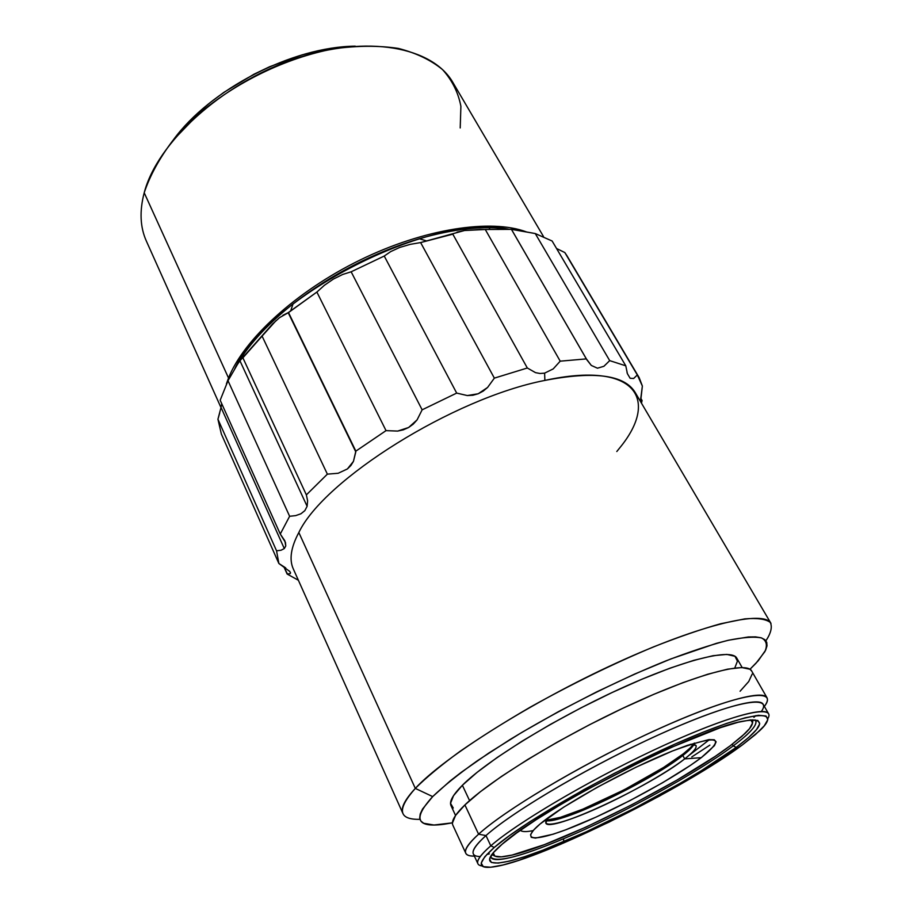 <?xml version="1.0" encoding="UTF-8"?>
<svg xmlns="http://www.w3.org/2000/svg" width="913" height="913" viewBox="0 0 913 913"><rect width="100%" height="100%" fill="white"/><g stroke="black" fill="none" stroke-linecap="round" stroke-linejoin="round"><path stroke-width="1.37" d="M635.174 392.464C624.515 374.901 594.409 370.883 544.878 380.413C453.305 398.159 323.875 479.702 298.836 532.507L415.312 788.398C443.923 757.231 531.263 701.949 616.595 662.929C702.006 623.773 764.295 609.758 770.994 623.419L635.174 392.464M765.927 640.789C771.017 633.017 772.466 626.889 770.264 622.404C765.79 619.037 757.311 617.861 744.803 618.877L720.688 623.739C701.116 629.228 678.667 636.966 653.343 646.963C612.908 663.877 571.96 683.894 530.476 707.039C504.284 722.263 480.752 737.065 459.878 751.456C441.047 765.242 426.2 777.556 415.312 788.398L432.682 796.593C443.592 786.139 458.452 774.213 477.248 760.826L509.796 739.678C557.797 710.417 616.321 680.893 665.748 660.944C689.486 651.814 710.12 644.989 727.638 640.435C742.965 637.285 754.286 636.452 761.59 637.947C766.555 640.664 767.639 645.229 764.866 651.654L755.975 663.26L749.972 669.263L758.247 660.75L765.63 650.159L767.011 645.856L766.749 642.318L764.786 639.614L761.077 637.788L755.61 636.886L748.363 636.966L728.665 640.196L716.328 643.368L670.747 658.969L634.9 673.954L596.748 691.849L558.334 711.706L521.745 732.454L488.911 752.963L461.453 772.17L450.109 780.98L432.682 796.593L422.548 809.032L420.231 813.962L419.695 817.98L420.882 821.084L423.723 823.286L433.983 825.021L452.426 822.841L444.06 824.245C416.351 827.943 412.55 818.721 432.682 796.593L415.312 788.398C396.699 809.443 398.251 819.76 419.969 819.349M640.606 401.697L642.364 386.039L637.32 374.958L633.622 378.507L630.13 378.267L627.391 373.668L625.782 365.816L609.701 360.635L603.892 366.296L597.467 368.201L591.316 365.44L586.363 358.889L560.205 361.171L553.21 368.909L544.605 373.143L544.878 380.413C635.642 360.646 659.871 399.175 619.699 447.918L616.8 451.524M641.474 403.169L642.09 400.522L641.474 403.169M287.435 574.049L283.806 566.585L287.127 574.026L298.38 580.257L287.127 574.026L290.311 573.604M289.455 571.082L290.562 572.793M285.723 567.92L278.864 563.481L276.559 550.836L281.067 550.219L284.297 548.576L221.037 407.449L284.297 548.576L285.769 545.974L285.472 542.47L280.268 534.037L289.626 516.279L280.268 534.037L220.181 400.225L228.01 380.721L220.181 400.225L280.268 534.037L284.856 540.838L285.769 545.974L284.297 548.576L281.067 550.219L276.559 550.836L278.864 563.481L221.357 434.063L217.933 419.227L221.357 434.063L278.864 563.481L289.866 571.538M220.992 407.7L221.699 403.603M241.797 358.558L242.892 357.816L306.369 494.88L307.613 500.803L307.122 506.304L239.936 360.772L272.451 324.058L279.583 317.621L288.519 312.566L355.796 451.878L288.188 312.668L316.879 292.057L324.343 285.324L333.336 279.104L342.729 274.448L351.151 271.8L384.236 256.039L390.73 251.577L399.746 247.434L410.257 244.353L420.631 242.573L464.512 230.51L479.861 229.483L511.622 229.346M742.155 667.54L736.791 658.159C731.815 647.968 683.905 659.517 619.003 689.315C554.168 719.01 486.538 760.894 462.377 785.271L469.579 800.621L462.377 785.271C452.894 794.812 449.105 801.614 451.011 805.654L455.553 815.469M639.191 377.697L567.041 255.88L564.839 252.559L556.553 248.496L564.839 252.559L639.191 377.697L642.364 386.039L640.538 400.316M591.316 365.44L586.876 359.825L511.428 229.357L535.269 233.557L552.125 241.009L535.269 233.557L609.701 360.635L625.782 365.816L552.125 241.009L625.782 365.816M237.506 364.321L239.936 360.772L307.122 506.304L304.851 510.641L300.902 513.791L295.675 515.617L289.626 516.279L228.01 380.721L237.506 364.321L228.01 380.721L289.626 516.279L295.675 515.617L300.902 513.791L304.851 510.641L307.122 506.304L307.613 500.803L306.369 494.88L327.368 474.144L262.088 336.11L276.091 320.566M508.552 229.186C484.141 225.477 454.377 228.661 419.272 238.727C373.223 252.753 331.157 274.459 293.05 303.869C265.603 325.758 246.179 347.385 234.789 368.726C268.034 295.755 431.963 212.318 508.552 229.186M228.535 378.028L229.289 378.404L228.535 378.028C243.543 339.762 295.903 291.384 360.156 259.988C424.419 228.558 491.183 218.584 526.413 231.902C491.183 218.584 424.419 228.558 360.156 259.988C295.903 291.384 243.543 339.762 228.535 378.028L144.208 192.757L228.535 378.028L226.413 383.894L228.535 378.028M766.988 697.715L751.639 670.952C746.857 661.023 697.155 673.805 629.16 705.304C561.267 736.677 490.247 780.216 464.9 804.924L478.583 834.185C504.684 810.447 576.696 767.194 645.023 735.17C713.441 703.033 762.857 688.904 766.988 697.715C768.073 699.7 767.194 702.611 764.375 706.434C778.983 687.535 740.991 692.625 667.814 724.785C594.82 756.763 507.502 807.685 478.583 834.185L485.978 835.566C513.871 810.402 596.121 762.446 665.76 731.633C735.558 700.636 773.551 694.416 761.374 711.467M543.475 236.513L453.099 82.832C433.013 47.122 367.346 33.975 294.191 59.094C221.06 83.962 157.059 142.987 144.208 192.757C149.903 175.661 159.433 158.28 172.762 140.613L197.413 115.129C235.246 82.421 286.214 57.702 334.032 48.766C357.451 45.593 378.906 45.479 398.399 48.423C416.294 53.034 431.027 60.11 442.611 69.673C452.186 80.367 458.28 92.578 460.894 106.285L460.209 127.946M489.904 229.197L489.048 227.691L489.904 229.197M753.898 717.356L755.838 715.598M355.248 46.152C292.297 46.768 210.138 89.177 173.162 140.134L186.218 124.647L197.619 113.36L210.241 102.53L223.925 92.327L253.825 74.295L269.655 66.717L302.043 54.894L318.192 50.797L334.032 47.967L355.26 46.152M767.913 718.52C776.244 704.003 735.65 712.791 666.581 744.152C597.661 775.342 518.344 821.586 490.795 845.815C516.473 823.343 586.066 781.996 651.734 751.034C717.492 719.969 764.843 705.726 768.529 713.692L763.154 704.3C759.251 695.957 711.798 709.732 646.187 740.58C580.657 771.337 511.406 812.775 485.978 835.566L490.795 845.815L494.264 847.447C523.788 821.552 614.221 770.058 684.294 740.009C754.583 709.721 783.069 708.865 759.57 730.799L742.577 744.757L755.61 734.406L764.215 725.892L767.833 719.627L766.018 715.997L758.498 715.301L745.27 717.755L726.588 723.416L703.067 732.192L675.688 743.775L614.563 773.208L583.909 789.597L530.122 821.563L509.511 835.578L494.264 847.447L484.792 856.725L481.197 863.15L483.297 866.642L490.658 867.224L502.732 865.056L518.846 860.343L560.262 844.457L609.062 822.111L659.46 796.079L705.829 769.248L742.577 744.757C685.012 787.919 545.175 857.535 497.026 866.311C477.02 870.043 476.095 863.755 494.264 847.447L490.795 845.815C476.826 858.163 473.961 864.885 482.19 865.992M563.583 838.739C620.954 814.613 696.14 773.653 733.196 745.887L736.255 747.37C698.411 775.548 622.027 817.135 563.698 841.752L563.583 838.739C521.049 856.588 496.855 862.796 490.989 857.387L490.738 856.234C490.772 864.668 521.802 856.462 563.583 838.739L563.698 841.752C506.327 866.357 471.051 871.824 499.799 846.237L502.161 844.183C540.119 809.409 695.615 729.761 741.607 721.43C767.171 716.842 765.391 725.481 736.255 747.37L733.196 745.887C696.14 773.653 620.954 814.613 563.583 838.739M732.272 744.221L733.196 745.887L732.272 744.221M752.94 719.775L752.552 722.913L752.94 719.775M750.84 719.889C754.343 721.852 752.369 726.428 744.917 733.596L730.309 745.704L741.961 736.312L749.539 728.631L752.54 723.005L750.84 719.889M548.211 817.694C538.339 828.924 559.372 824.85 592.275 810.493C625.108 796.204 665.326 773.813 684.67 758.897L701.264 757.664C675.403 777.271 621.365 806.807 580.166 824.062C538.75 841.524 517.18 843.19 540.097 823.983C562.317 805.061 627.642 768.883 672.345 751.034C717.698 734.269 727.341 736.483 701.264 757.664L684.67 758.897C650.296 786.367 548.861 833.672 545.791 823.035L548.211 817.694M694.325 743.056L689.623 749.676L682.833 755.473L684.67 758.897L682.833 755.473C654.689 777.876 578.443 815.982 552.936 820.228L546.1 820.65C560.228 824.473 651.163 780.855 682.833 755.473L683.164 753.944L682.833 755.473C688.938 750.714 692.636 747.005 693.926 744.346M689.623 749.676L690.068 748.055L683.164 753.944L663.648 767.411L624.104 789.848L582.859 809.146L560.468 817.34L546.328 820.216L551.349 819.646C577.313 815.343 654.598 776.723 683.164 753.944L689.703 748.409M709.538 739.553L689.6 754.948M533.409 830.545L533.146 830.602C526.242 832.017 521.996 831.914 520.387 830.294M690.068 748.055L693.435 744.289M690.285 744.357L696.048 745.487C697.018 747.804 693.218 752.278 684.67 758.897C697.772 748.637 699.643 743.798 690.285 744.357M493.191 852.868L494.88 856.132L501.363 856.851L512.147 855.047L544.262 844.696L586.009 827.098L631.967 804.707L676.761 780.204L715.141 756.409L730.309 745.704C678.952 784.746 551.498 848.223 507.799 855.983C497.631 857.9 492.769 856.873 493.191 852.868M701.264 757.664L690.468 765.356L662.644 782.703L629.765 800.712L596.029 817.124L565.672 829.837L553.084 834.22L535.463 838.1L531.263 837.335L530.544 834.699L533.489 830.214L540.097 823.983L563.561 807.24L597.536 787.109L636.144 767.16L672.345 751.034L687.478 745.316L708.785 739.633L714.274 739.77L716.123 741.824L714.434 745.636L701.264 757.664M491.879 854.511L494.663 856.017L491.879 854.511M691.78 756.934L709.88 745.122M754.994 719.832L755.793 720.711C757.436 725.025 749.904 733.413 733.196 745.887C751.433 732.272 758.692 723.587 754.994 719.832M502.161 844.183L516.61 832.987L536.034 819.806L559.692 805.186L586.523 789.813L644.418 759.901L672.55 746.868L720.403 727.684L738.058 722.286L750.634 719.9L757.858 720.471L759.73 723.815L756.466 729.658L748.466 737.636L736.255 747.37L701.606 770.515L680.47 783.126L633.953 808.541L586.272 831.789L542.904 850.163L524.598 856.714L509.465 861.107L498.19 863.093L491.388 862.465L489.573 859.099L493.111 852.97L502.161 844.183M477.898 863.698C476.415 860.571 480.717 854.614 490.795 845.815L485.978 835.566C476.015 844.491 471.804 850.596 473.345 853.883L477.898 863.698M480.215 856.577C469.031 856.28 470.96 849.284 485.978 835.566L478.583 834.185C462.629 848.987 461.236 856.303 474.383 856.109C469.624 856.189 466.76 855.219 465.767 853.199C464.135 849.752 468.415 843.418 478.583 834.185L464.9 804.924C455.028 814.522 451.011 821.266 452.837 825.181L465.767 853.199M486.789 854.465L489.357 853.895L486.789 854.465M144.208 192.757C139.392 211.12 140.123 227.246 146.388 241.135L221.003 407.62M751.707 671.066L749.961 669.252L741.767 667.54L727.581 669.161L707.701 674.239L682.776 682.707L653.834 694.314L622.221 708.556L589.513 724.739L557.421 742.041L527.6 759.559L501.522 776.392L480.352 791.742L464.9 804.924L455.564 815.446L452.426 823.024M740.078 691.244L748.74 681.509L752.198 674.034M219.713 412.984L217.933 419.227L276.559 550.836L217.933 419.227L221.037 407.449M640.664 398.102L642.09 400.522L640.664 398.102M627.391 373.668L627.026 372.47M564.839 252.559L637.32 374.958M512.615 229.46L535.269 233.557L609.701 360.635L603.892 366.296M457.025 232.13L464.512 230.51L485.271 229.494L560.205 361.171L586.363 358.889L511.463 229.368L485.271 229.494L560.205 361.171L553.21 368.909M298.836 532.507C290.893 547.435 289.056 559.578 293.301 568.925L402.884 813.415C400.499 808.279 404.642 799.936 415.312 788.398L298.836 532.507C323.875 479.702 453.305 398.159 544.878 380.413L544.605 373.143L540.017 373.485L535.509 372.641L527.326 367.996L452.814 234.162L420.631 242.573L494.355 378.13L527.326 367.996L452.814 234.162M390.73 251.577L399.746 247.434M420.631 242.573L494.355 378.13L487.576 387.466L478.195 393.765L467.319 395.557L456.683 393.092L384.236 256.039L351.151 271.8L422.137 409.823L456.683 393.092L384.236 256.039M324.343 285.324L333.336 279.104M351.151 271.8L422.137 409.823L417.081 419.889L408.625 427.489L397.657 431.084L386.028 430.628L316.879 292.057L288.519 312.566L355.842 451.136L386.028 430.628L316.879 292.057M282.836 315.316L288.188 312.668L355.796 451.878L353.457 461.35L347.408 468.94L338.164 473.265L327.368 474.144L262.088 336.11L242.892 357.816L306.369 494.88L327.368 474.144L338.164 473.265M453.247 808.016L450.543 803.326L453.51 795.702L462.377 785.271L477.065 772.375L497.197 757.482L521.985 741.242L550.334 724.443L580.873 707.929L612.03 692.556L642.204 679.101L669.902 668.202L693.846 660.327L713.042 655.705L726.862 654.416L734.988 656.31L737.43 661.149L734.782 667.996M535.509 372.641L527.326 367.996L494.355 378.13L487.576 387.466L483.194 391.106L478.195 393.765L472.843 395.249L467.319 395.557L456.683 393.092L422.137 409.823L417.081 419.889L413.281 424.1L408.625 427.489L403.352 429.829L397.657 431.084L386.028 430.628L355.842 451.136L353.457 461.35L350.923 465.47L347.408 468.94M426.314 240.849L419.272 238.727M290.699 310.842L293.05 303.869M552.936 820.228L551.349 819.646"/></g></svg>
